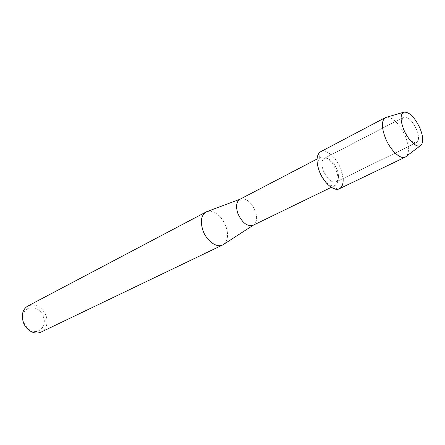 <?xml version="1.0" encoding="UTF-8"?>
<svg xmlns="http://www.w3.org/2000/svg" width="445" height="445" viewBox="0 0 445 445"><rect width="100%" height="100%" fill="white"/><g stroke="black" fill="none" stroke-linecap="round" stroke-linejoin="round"><path stroke-width="0.33" stroke-dasharray="2.23 1.67" d="M416.481 129.384C412.32 120.695 408.154 116.584 403.971 117.052L403.821 117.124C401.34 118.999 401.401 123.365 404.004 130.235C408.293 139.129 412.504 143.24 416.637 142.578L416.787 142.5C419.173 140.475 419.073 136.103 416.481 129.384C412.32 120.695 408.154 116.584 403.971 117.052L403.821 117.124C401.34 118.999 401.401 123.365 404.004 130.235C408.293 139.129 412.504 143.24 416.637 142.578L416.787 142.5C419.173 140.475 419.073 136.103 416.481 129.384M336.943 169.234C333.021 161.018 328.788 157.402 324.244 158.398C321.435 160.4 321.168 164.6 323.437 171.008C327.37 179.24 331.586 182.878 336.092 181.933C338.973 179.908 339.257 175.675 336.943 169.234C333.021 161.018 328.788 157.402 324.244 158.398C321.435 160.4 321.168 164.6 323.437 171.008C327.37 179.24 331.586 182.878 336.092 181.933C338.973 179.908 339.257 175.675 336.943 169.234M322.208 177.199C325.924 182.889 329.656 185.799 333.405 185.91L335.057 185.504C338.567 183.051 338.918 177.928 336.12 170.151C331.397 160.233 326.274 155.883 320.756 157.102L319.443 158.181C317.307 161.257 317.413 165.968 319.76 172.326L319.777 172.365M343.117 178.495L340.703 168.738C335.803 155.906 323.649 146.883 319.026 153.074L319.443 158.181M253.077 225.304L253.283 225.198C256.932 222.55 257.56 217.711 255.18 210.663C250.98 201.707 245.979 197.875 240.172 199.154L240.133 199.171M223.818 244.249C227.979 240.417 228.663 234.376 225.876 226.132C221.037 215.502 214.852 210.619 207.326 211.481M41.09 332.087C46.553 328.766 48.249 323.37 46.185 315.906C41.919 306.672 35.839 303.362 27.94 305.971M43.415 316.907C39.655 304.063 21.688 304.908 22.934 318.281L23.685 322.074L28.224 328.788C36.59 336.32 47.52 327.414 43.415 316.907M406.619 156.117C409.4 152.196 408.994 145.632 405.389 136.415C399.727 124.25 393.591 117.814 386.978 117.107M339.34 188.775C343.918 185.576 344.369 178.896 340.703 168.738C336.314 157.391 326.085 148.535 320.678 151.712M403.971 117.052L403.687 112.19L403.971 117.052M403.821 117.124L324.244 158.398L403.821 117.124M320.756 157.102L317.04 159.037M22.934 318.281L22.278 317.485M28.224 328.788L28.474 329.784M335.057 185.504L331.286 187.334M333.405 185.91L337.26 189.292M416.637 142.578L336.092 181.933L416.637 142.578M416.787 142.5L420.519 145.621L416.787 142.5"/><path stroke-width="0.67" d="M420.058 128.405C414.629 117.046 409.172 111.639 403.687 112.19C400.222 114.443 400.233 120.211 403.721 129.495C407.959 140.014 416.715 148.296 420.519 145.621C423.612 142.94 423.462 137.199 420.058 128.405C414.629 117.046 409.172 111.639 403.687 112.19L403.431 112.312C400.222 114.777 400.316 120.506 403.721 129.495C407.865 139.763 416.353 147.99 420.269 145.754L420.519 145.621C423.612 142.94 423.462 137.199 420.058 128.405M319.026 153.074C316.228 157.046 316.362 163.198 319.432 171.536C324.539 182.711 330.479 188.63 337.26 189.292C341.504 188.736 343.451 185.137 343.117 178.495M240.172 199.154L239.961 199.26C236.273 201.785 235.605 206.619 237.969 213.772C242.28 222.884 247.314 226.728 253.077 225.304L331.286 187.334M207.326 211.481L206.035 212.009C201.101 215.347 200.089 221.554 202.987 230.621C206.652 240.934 216.737 248.165 222.628 244.972L223.818 244.249M206.035 212.009L27.94 305.971C24.03 308.252 22.144 312.09 22.278 317.485L23.157 321.93C24.253 325.078 26.021 327.698 28.474 329.784C32.724 333.105 36.935 333.872 41.09 332.087L222.628 244.972M319.777 172.365L322.208 177.199M386.978 117.107L385.409 117.569C381.426 120.55 381.426 127.376 385.403 138.045C390.265 150.238 400.5 159.866 405.312 157.102L406.619 156.117M385.409 117.569L320.678 151.712C316.289 154.854 315.872 161.463 319.432 171.536C323.838 183.023 334.061 191.728 339.34 188.775L405.312 157.102M317.04 159.037L239.961 199.26M240.133 199.171L206.385 211.837M253.249 225.22L222.984 244.789M403.431 112.312L385.42 117.563M420.269 145.754L405.328 157.096"/></g></svg>
